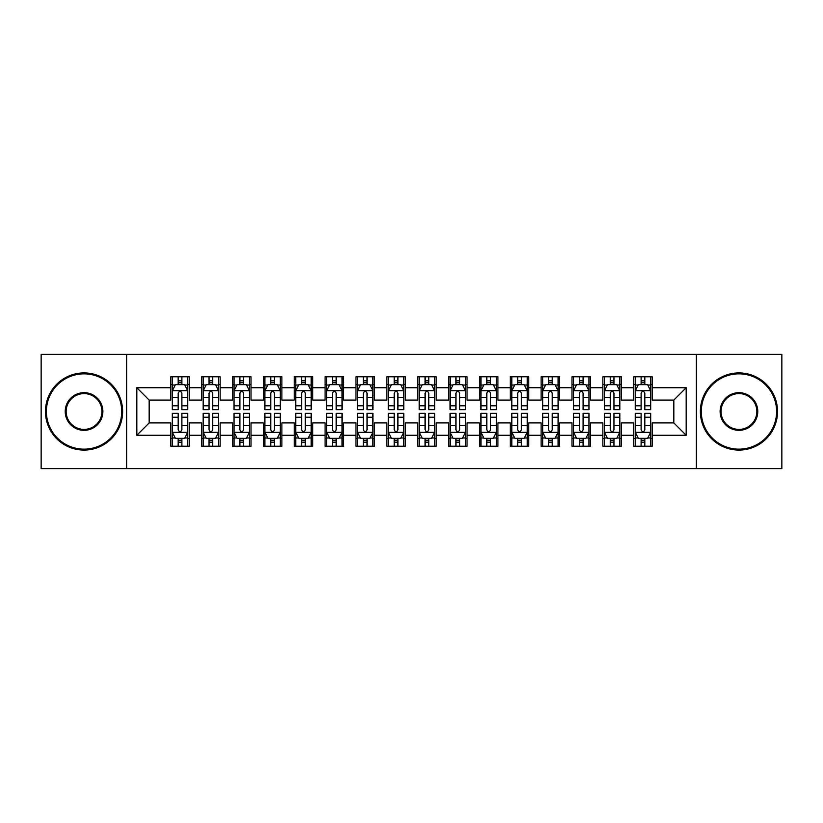 <?xml version="1.0" encoding="UTF-8"?>
<svg xmlns="http://www.w3.org/2000/svg" width="823" height="823" viewBox="0 0 823 823"><rect width="100%" height="100%" fill="white"/><g stroke="black" fill="none" stroke-linecap="round" stroke-linejoin="round"><path stroke-width="1.23" d="M696.361 468.596L781.85 468.596L781.85 354.404L696.361 354.404L696.361 468.596L126.639 468.596L126.639 354.404L41.15 354.404L41.15 468.596L126.639 468.596M696.361 354.404L126.639 354.404M136.824 435.264L136.824 387.736L170.773 387.736L170.773 400.081L149.169 400.081L149.169 422.919L136.824 435.264L170.773 435.264L170.773 446.22L189.29 446.22L189.29 435.264L201.635 435.264L201.635 446.22L220.153 446.22L220.153 435.264L232.498 435.264L232.498 446.22L251.015 446.22L251.015 435.264L263.36 435.264L263.36 446.22L281.877 446.22L281.877 435.264L294.223 435.264L294.223 446.22L312.74 446.22L312.74 435.264L325.085 435.264L325.085 446.22L343.603 446.22L343.603 435.264L355.947 435.264L355.947 446.22L374.465 446.22L374.465 435.264L386.81 435.264L386.81 446.22L405.328 446.22L405.328 435.264L417.673 435.264L417.673 446.22L436.19 446.22L436.19 435.264L448.535 435.264L448.535 446.22L467.053 446.22L467.053 435.264L479.398 435.264L479.398 446.22L497.915 446.22L497.915 435.264L510.26 435.264L510.26 446.22L528.778 446.22L528.778 435.264L541.123 435.264L541.123 446.22L559.64 446.22L559.64 435.264L571.985 435.264L571.985 446.22L590.503 446.22L590.503 435.264L602.848 435.264L602.848 446.22L621.365 446.22L621.365 435.264L633.71 435.264L633.71 446.22L652.228 446.22L652.228 422.919L673.831 422.919L673.831 400.081L652.228 400.081L652.228 387.736L686.176 387.736L686.176 435.264L652.228 435.264M652.228 387.736L652.228 376.78L633.71 376.78L633.71 387.736L621.365 387.736L621.365 376.78L602.848 376.78L602.848 387.736L590.503 387.736L590.503 376.78L571.985 376.78L571.985 387.736L559.64 387.736L559.64 376.78L541.123 376.78L541.123 387.736L528.778 387.736L528.778 376.78L510.26 376.78L510.26 387.736L497.915 387.736L497.915 376.78L479.398 376.78L479.398 387.736L467.053 387.736L467.053 376.78L448.535 376.78L448.535 387.736L436.19 387.736L436.19 376.78L417.673 376.78L417.673 387.736L405.328 387.736L405.328 376.78L386.81 376.78L386.81 387.736L374.465 387.736L374.465 376.78L355.947 376.78L355.947 387.736L343.603 387.736L343.603 376.78L325.085 376.78L325.085 387.736L312.74 387.736L312.74 376.78L294.223 376.78L294.223 387.736L281.877 387.736L281.877 376.78L263.36 376.78L263.36 387.736L251.015 387.736L251.015 376.78L232.498 376.78L232.498 387.736L220.153 387.736L220.153 376.78L201.635 376.78L201.635 387.736L189.29 387.736L189.29 376.78L170.773 376.78L170.773 387.736M621.365 435.264L621.365 422.919L633.71 422.919L633.71 435.264M686.176 387.736L673.831 400.081M590.503 435.264L590.503 422.919L602.848 422.919L602.848 435.264M633.71 387.736L633.71 400.081L621.365 400.081L621.365 387.736M559.64 435.264L559.64 422.919L571.985 422.919L571.985 435.264M602.848 387.736L602.848 400.081L590.503 400.081L590.503 387.736M528.778 435.264L528.778 422.919L541.123 422.919L541.123 435.264M571.985 387.736L571.985 400.081L559.64 400.081L559.64 387.736M497.915 435.264L497.915 422.919L510.26 422.919L510.26 435.264M541.123 387.736L541.123 400.081L528.778 400.081L528.778 387.736M467.053 435.264L467.053 422.919L479.398 422.919L479.398 435.264M510.26 387.736L510.26 400.081L497.915 400.081L497.915 387.736M436.19 435.264L436.19 422.919L448.535 422.919L448.535 435.264M479.398 387.736L479.398 400.081L467.053 400.081L467.053 387.736M405.328 435.264L405.328 422.919L417.673 422.919L417.673 435.264M448.535 387.736L448.535 400.081L436.19 400.081L436.19 387.736M374.465 435.264L374.465 422.919L386.81 422.919L386.81 435.264M417.673 387.736L417.673 400.081L405.328 400.081L405.328 387.736M343.603 435.264L343.603 422.919L355.947 422.919L355.947 435.264M386.81 387.736L386.81 400.081L374.465 400.081L374.465 387.736M312.74 435.264L312.74 422.919L325.085 422.919L325.085 435.264M355.947 387.736L355.947 400.081L343.603 400.081L343.603 387.736M281.877 435.264L281.877 422.919L294.223 422.919L294.223 435.264M325.085 387.736L325.085 400.081L312.74 400.081L312.74 387.736M251.015 435.264L251.015 422.919L263.36 422.919L263.36 435.264M294.223 387.736L294.223 400.081L281.877 400.081L281.877 387.736M220.153 435.264L220.153 422.919L232.498 422.919L232.498 435.264M263.36 387.736L263.36 400.081L251.015 400.081L251.015 387.736M189.29 435.264L189.29 422.919L201.635 422.919L201.635 435.264M232.498 387.736L232.498 400.081L220.153 400.081L220.153 387.736M149.169 422.919L170.773 422.919L170.773 435.264M201.635 387.736L201.635 400.081L189.29 400.081L189.29 387.736M633.71 384.495L635.253 384.495M650.684 384.495L652.228 384.495M602.848 384.495L604.391 384.495M619.822 384.495L621.365 384.495M571.985 384.495L573.528 384.495M588.959 384.495L590.503 384.495M541.123 384.495L542.666 384.495M558.097 384.495L559.64 384.495M510.26 384.495L511.803 384.495M527.234 384.495L528.778 384.495M479.398 384.495L480.941 384.495M496.372 384.495L497.915 384.495M448.535 384.495L450.078 384.495M465.509 384.495L467.053 384.495M417.673 384.495L419.216 384.495M434.647 384.495L436.19 384.495M386.81 384.495L388.353 384.495M403.784 384.495L405.328 384.495M355.947 384.495L357.491 384.495M372.922 384.495L374.465 384.495M325.085 384.495L326.628 384.495M342.059 384.495L343.603 384.495M294.223 384.495L295.766 384.495M311.197 384.495L312.74 384.495M263.36 384.495L264.903 384.495M280.334 384.495L281.877 384.495M232.498 384.495L234.041 384.495M249.472 384.495L251.015 384.495M201.635 384.495L203.178 384.495M218.609 384.495L220.153 384.495M170.773 384.495L172.316 384.495M187.747 384.495L189.29 384.495M170.773 438.505L172.316 438.505M187.747 438.505L189.29 438.505M201.635 438.505L203.178 438.505M218.609 438.505L220.153 438.505M232.498 438.505L234.041 438.505M249.472 438.505L251.015 438.505M263.36 438.505L264.903 438.505M280.334 438.505L281.877 438.505M294.223 438.505L295.766 438.505M311.197 438.505L312.74 438.505M325.085 438.505L326.628 438.505M342.059 438.505L343.603 438.505M355.947 438.505L357.491 438.505M372.922 438.505L374.465 438.505M386.81 438.505L388.353 438.505M403.784 438.505L405.328 438.505M417.673 438.505L419.216 438.505M434.647 438.505L436.19 438.505M448.535 438.505L450.078 438.505M465.509 438.505L467.053 438.505M479.398 438.505L480.941 438.505M496.372 438.505L497.915 438.505M510.26 438.505L511.803 438.505M527.234 438.505L528.778 438.505M541.123 438.505L542.666 438.505M558.097 438.505L559.64 438.505M571.985 438.505L573.528 438.505M588.959 438.505L590.503 438.505M602.848 438.505L604.391 438.505M619.822 438.505L621.365 438.505M633.71 438.505L635.253 438.505M650.684 438.505L652.228 438.505M136.824 387.736L149.169 400.081M673.831 422.919L686.176 435.264M181.883 380.792L178.179 380.792M187.747 405.78L181.883 405.78L181.883 409.648L187.747 409.648L187.747 390.822L184.661 384.65L175.402 384.65L172.316 390.822L172.316 409.648L178.179 409.648L178.179 405.78L172.316 405.78M172.316 390.822L172.316 376.78M187.747 390.822L187.747 376.78M178.179 384.65L178.179 376.78M181.883 376.78L181.883 384.65M181.883 405.78L181.883 393.137C180.649 390.76 179.414 390.76 178.179 393.137L178.179 405.78M181.883 384.495L178.179 384.495M178.179 442.208L181.883 442.208M172.316 417.22L178.179 417.22L178.179 413.352L172.316 413.352L172.316 432.178L175.402 438.35L184.661 438.35L187.747 432.178L187.747 413.352L181.883 413.352L181.883 417.22L187.747 417.22M187.747 432.178L187.747 446.22M172.316 432.178L172.316 446.22M181.883 438.35L181.883 446.22M178.179 446.22L178.179 438.35M178.179 417.22L178.179 429.863C179.414 432.24 180.649 432.24 181.883 429.863L181.883 417.22M178.179 438.505L181.883 438.505M212.746 380.792L209.042 380.792M218.609 405.78L212.746 405.78L212.746 409.648L218.609 409.648L218.609 390.822L215.523 384.65L206.264 384.65L203.178 390.822L203.178 409.648L209.042 409.648L209.042 405.78L203.178 405.78M203.178 390.822L203.178 376.78M218.609 390.822L218.609 376.78M209.042 384.65L209.042 376.78M212.746 376.78L212.746 384.65M212.746 405.78L212.746 393.137C211.511 390.76 210.277 390.76 209.042 393.137L209.042 405.78M212.746 384.495L209.042 384.495M243.608 380.792L239.905 380.792M249.472 405.78L243.608 405.78L243.608 409.648L249.472 409.648L249.472 390.822L246.386 384.65L237.127 384.65L234.041 390.822L234.041 409.648L239.905 409.648L239.905 405.78L234.041 405.78M234.041 390.822L234.041 376.78M249.472 390.822L249.472 376.78M239.905 384.65L239.905 376.78M243.608 376.78L243.608 384.65M243.608 405.78L243.608 393.137C242.374 390.76 241.139 390.76 239.905 393.137L239.905 405.78M243.608 384.495L239.905 384.495M209.042 442.208L212.746 442.208M203.178 417.22L209.042 417.22L209.042 413.352L203.178 413.352L203.178 432.178L206.264 438.35L215.523 438.35L218.609 432.178L218.609 413.352L212.746 413.352L212.746 417.22L218.609 417.22M218.609 432.178L218.609 446.22M203.178 432.178L203.178 446.22M212.746 438.35L212.746 446.22M209.042 446.22L209.042 438.35M209.042 417.22L209.042 429.863C210.277 432.24 211.511 432.24 212.746 429.863L212.746 417.22M209.042 438.505L212.746 438.505M239.905 442.208L243.608 442.208M234.041 417.22L239.905 417.22L239.905 413.352L234.041 413.352L234.041 432.178L237.127 438.35L246.386 438.35L249.472 432.178L249.472 413.352L243.608 413.352L243.608 417.22L249.472 417.22M249.472 432.178L249.472 446.22M234.041 432.178L234.041 446.22M243.608 438.35L243.608 446.22M239.905 446.22L239.905 438.35M239.905 417.22L239.905 429.863C241.139 432.24 242.374 432.24 243.608 429.863L243.608 417.22M239.905 438.505L243.608 438.505M84.049 449.152A37.652 37.652 0 0 0 121.701 411.5A37.652 37.652 0 0 0 84.049 373.848A37.652 37.652 0 0 0 46.397 411.5A37.652 37.652 0 0 0 84.049 449.152M84.049 372.922A38.578 38.578 0 0 1 122.627 411.5A38.578 38.578 0 0 1 84.049 450.078A38.578 38.578 0 0 1 45.471 411.5A38.578 38.578 0 0 1 84.049 372.922M84.049 430.326A18.826 18.826 0 0 1 65.223 411.5A18.826 18.826 0 0 1 84.049 392.674A18.826 18.826 0 0 1 102.875 411.5A18.826 18.826 0 0 1 84.049 430.326M84.049 393.6A17.9 17.9 0 0 0 66.149 411.5A17.9 17.9 0 0 0 84.049 429.4A17.9 17.9 0 0 0 101.949 411.5A17.9 17.9 0 0 0 84.049 393.6M738.951 449.152A37.652 37.652 0 0 0 776.603 411.5A37.652 37.652 0 0 0 738.951 373.848A37.652 37.652 0 0 0 701.299 411.5A37.652 37.652 0 0 0 738.951 449.152M738.951 372.922A38.578 38.578 0 0 1 777.529 411.5A38.578 38.578 0 0 1 738.951 450.078A38.578 38.578 0 0 1 700.373 411.5A38.578 38.578 0 0 1 738.951 372.922M738.951 430.326A18.826 18.826 0 0 1 720.125 411.5A18.826 18.826 0 0 1 738.951 392.674A18.826 18.826 0 0 1 757.777 411.5A18.826 18.826 0 0 1 738.951 430.326M738.951 393.6A17.9 17.9 0 0 0 721.051 411.5A17.9 17.9 0 0 0 738.951 429.4A17.9 17.9 0 0 0 756.851 411.5A17.9 17.9 0 0 0 738.951 393.6M274.471 380.792L270.767 380.792M280.334 405.78L274.471 405.78L274.471 409.648L280.334 409.648L280.334 390.822L277.248 384.65L267.989 384.65L264.903 390.822L264.903 409.648L270.767 409.648L270.767 405.78L264.903 405.78M264.903 390.822L264.903 376.78M280.334 390.822L280.334 376.78M270.767 384.65L270.767 376.78M274.471 376.78L274.471 384.65M274.471 405.78L274.471 393.137C273.236 390.76 272.001 390.76 270.767 393.137L270.767 405.78M274.471 384.495L270.767 384.495M305.333 380.792L301.63 380.792M311.197 405.78L305.333 405.78L305.333 409.648L311.197 409.648L311.197 390.822L308.111 384.65L298.852 384.65L295.766 390.822L295.766 409.648L301.63 409.648L301.63 405.78L295.766 405.78M295.766 390.822L295.766 376.78M311.197 390.822L311.197 376.78M301.63 384.65L301.63 376.78M305.333 376.78L305.333 384.65M305.333 405.78L305.333 393.137C304.099 390.76 302.864 390.76 301.63 393.137L301.63 405.78M305.333 384.495L301.63 384.495M270.767 442.208L274.471 442.208M264.903 417.22L270.767 417.22L270.767 413.352L264.903 413.352L264.903 432.178L267.989 438.35L277.248 438.35L280.334 432.178L280.334 413.352L274.471 413.352L274.471 417.22L280.334 417.22M280.334 432.178L280.334 446.22M264.903 432.178L264.903 446.22M274.471 438.35L274.471 446.22M270.767 446.22L270.767 438.35M270.767 417.22L270.767 429.863C272.001 432.24 273.236 432.24 274.471 429.863L274.471 417.22M270.767 438.505L274.471 438.505M301.63 442.208L305.333 442.208M295.766 417.22L301.63 417.22L301.63 413.352L295.766 413.352L295.766 432.178L298.852 438.35L308.111 438.35L311.197 432.178L311.197 413.352L305.333 413.352L305.333 417.22L311.197 417.22M311.197 432.178L311.197 446.22M295.766 432.178L295.766 446.22M305.333 438.35L305.333 446.22M301.63 446.22L301.63 438.35M301.63 417.22L301.63 429.863C302.864 432.24 304.099 432.24 305.333 429.863L305.333 417.22M301.63 438.505L305.333 438.505M336.196 380.792L332.492 380.792M342.059 405.78L336.196 405.78L336.196 409.648L342.059 409.648L342.059 390.822L338.973 384.65L329.714 384.65L326.628 390.822L326.628 409.648L332.492 409.648L332.492 405.78L326.628 405.78M326.628 390.822L326.628 376.78M342.059 390.822L342.059 376.78M332.492 384.65L332.492 376.78M336.196 376.78L336.196 384.65M336.196 405.78L336.196 393.137C334.961 390.76 333.726 390.76 332.492 393.137L332.492 405.78M336.196 384.495L332.492 384.495M332.492 442.208L336.196 442.208M326.628 417.22L332.492 417.22L332.492 413.352L326.628 413.352L326.628 432.178L329.714 438.35L338.973 438.35L342.059 432.178L342.059 413.352L336.196 413.352L336.196 417.22L342.059 417.22M342.059 432.178L342.059 446.22M326.628 432.178L326.628 446.22M336.196 438.35L336.196 446.22M332.492 446.22L332.492 438.35M332.492 417.22L332.492 429.863C333.726 432.24 334.961 432.24 336.196 429.863L336.196 417.22M332.492 438.505L336.196 438.505M367.058 380.792L363.355 380.792M372.922 405.78L367.058 405.78L367.058 409.648L372.922 409.648L372.922 390.822L369.836 384.65L360.577 384.65L357.491 390.822L357.491 409.648L363.355 409.648L363.355 405.78L357.491 405.78M357.491 390.822L357.491 376.78M372.922 390.822L372.922 376.78M363.355 384.65L363.355 376.78M367.058 376.78L367.058 384.65M367.058 405.78L367.058 393.137C365.824 390.76 364.589 390.76 363.355 393.137L363.355 405.78M367.058 384.495L363.355 384.495M363.355 442.208L367.058 442.208M357.491 417.22L363.355 417.22L363.355 413.352L357.491 413.352L357.491 432.178L360.577 438.35L369.836 438.35L372.922 432.178L372.922 413.352L367.058 413.352L367.058 417.22L372.922 417.22M372.922 432.178L372.922 446.22M357.491 432.178L357.491 446.22M367.058 438.35L367.058 446.22M363.355 446.22L363.355 438.35M363.355 417.22L363.355 429.863C364.589 432.24 365.824 432.24 367.058 429.863L367.058 417.22M363.355 438.505L367.058 438.505M397.921 380.792L394.217 380.792M403.784 405.78L397.921 405.78L397.921 409.648L403.784 409.648L403.784 390.822L400.698 384.65L391.439 384.65L388.353 390.822L388.353 409.648L394.217 409.648L394.217 405.78L388.353 405.78M388.353 390.822L388.353 376.78M403.784 390.822L403.784 376.78M394.217 384.65L394.217 376.78M397.921 376.78L397.921 384.65M397.921 405.78L397.921 393.137C396.686 390.76 395.452 390.76 394.217 393.137L394.217 405.78M397.921 384.495L394.217 384.495M394.217 442.208L397.921 442.208M388.353 417.22L394.217 417.22L394.217 413.352L388.353 413.352L388.353 432.178L391.439 438.35L400.698 438.35L403.784 432.178L403.784 413.352L397.921 413.352L397.921 417.22L403.784 417.22M403.784 432.178L403.784 446.22M388.353 432.178L388.353 446.22M397.921 438.35L397.921 446.22M394.217 446.22L394.217 438.35M394.217 417.22L394.217 429.863C395.452 432.24 396.686 432.24 397.921 429.863L397.921 417.22M394.217 438.505L397.921 438.505M428.783 380.792L425.079 380.792M434.647 405.78L428.783 405.78L428.783 409.648L434.647 409.648L434.647 390.822L431.561 384.65L422.302 384.65L419.216 390.822L419.216 409.648L425.079 409.648L425.079 405.78L419.216 405.78M419.216 390.822L419.216 376.78M434.647 390.822L434.647 376.78M425.079 384.65L425.079 376.78M428.783 376.78L428.783 384.65M428.783 405.78L428.783 393.137C427.549 390.76 426.314 390.76 425.079 393.137L425.079 405.78M428.783 384.495L425.079 384.495M425.079 442.208L428.783 442.208M419.216 417.22L425.079 417.22L425.079 413.352L419.216 413.352L419.216 432.178L422.302 438.35L431.561 438.35L434.647 432.178L434.647 413.352L428.783 413.352L428.783 417.22L434.647 417.22M434.647 432.178L434.647 446.22M419.216 432.178L419.216 446.22M428.783 438.35L428.783 446.22M425.079 446.22L425.079 438.35M425.079 417.22L425.079 429.863C426.314 432.24 427.549 432.24 428.783 429.863L428.783 417.22M425.079 438.505L428.783 438.505M459.646 380.792L455.942 380.792M465.509 405.78L459.646 405.78L459.646 409.648L465.509 409.648L465.509 390.822L462.423 384.65L453.164 384.65L450.078 390.822L450.078 409.648L455.942 409.648L455.942 405.78L450.078 405.78M450.078 390.822L450.078 376.78M465.509 390.822L465.509 376.78M455.942 384.65L455.942 376.78M459.646 376.78L459.646 384.65M459.646 405.78L459.646 393.137C458.411 390.76 457.176 390.76 455.942 393.137L455.942 405.78M459.646 384.495L455.942 384.495M455.942 442.208L459.646 442.208M450.078 417.22L455.942 417.22L455.942 413.352L450.078 413.352L450.078 432.178L453.164 438.35L462.423 438.35L465.509 432.178L465.509 413.352L459.646 413.352L459.646 417.22L465.509 417.22M465.509 432.178L465.509 446.22M450.078 432.178L450.078 446.22M459.646 438.35L459.646 446.22M455.942 446.22L455.942 438.35M455.942 417.22L455.942 429.863C457.176 432.24 458.411 432.24 459.646 429.863L459.646 417.22M455.942 438.505L459.646 438.505M490.508 380.792L486.805 380.792M496.372 405.78L490.508 405.78L490.508 409.648L496.372 409.648L496.372 390.822L493.286 384.65L484.027 384.65L480.941 390.822L480.941 409.648L486.805 409.648L486.805 405.78L480.941 405.78M480.941 390.822L480.941 376.78M496.372 390.822L496.372 376.78M486.805 384.65L486.805 376.78M490.508 376.78L490.508 384.65M490.508 405.78L490.508 393.137C489.274 390.76 488.039 390.76 486.805 393.137L486.805 405.78M490.508 384.495L486.805 384.495M486.805 442.208L490.508 442.208M480.941 417.22L486.805 417.22L486.805 413.352L480.941 413.352L480.941 432.178L484.027 438.35L493.286 438.35L496.372 432.178L496.372 413.352L490.508 413.352L490.508 417.22L496.372 417.22M496.372 432.178L496.372 446.22M480.941 432.178L480.941 446.22M490.508 438.35L490.508 446.22M486.805 446.22L486.805 438.35M486.805 417.22L486.805 429.863C488.039 432.24 489.274 432.24 490.508 429.863L490.508 417.22M486.805 438.505L490.508 438.505M521.37 380.792L517.667 380.792M527.234 405.78L521.37 405.78L521.37 409.648L527.234 409.648L527.234 390.822L524.148 384.65L514.889 384.65L511.803 390.822L511.803 409.648L517.667 409.648L517.667 405.78L511.803 405.78M511.803 390.822L511.803 376.78M527.234 390.822L527.234 376.78M517.667 384.65L517.667 376.78M521.37 376.78L521.37 384.65M521.37 405.78L521.37 393.137C520.136 390.76 518.902 390.76 517.667 393.137L517.667 405.78M521.37 384.495L517.667 384.495M517.667 442.208L521.37 442.208M511.803 417.22L517.667 417.22L517.667 413.352L511.803 413.352L511.803 432.178L514.889 438.35L524.148 438.35L527.234 432.178L527.234 413.352L521.37 413.352L521.37 417.22L527.234 417.22M527.234 432.178L527.234 446.22M511.803 432.178L511.803 446.22M521.37 438.35L521.37 446.22M517.667 446.22L517.667 438.35M517.667 417.22L517.667 429.863C518.902 432.24 520.136 432.24 521.37 429.863L521.37 417.22M517.667 438.505L521.37 438.505M552.233 380.792L548.53 380.792M558.097 405.78L552.233 405.78L552.233 409.648L558.097 409.648L558.097 390.822L555.011 384.65L545.752 384.65L542.666 390.822L542.666 409.648L548.53 409.648L548.53 405.78L542.666 405.78M542.666 390.822L542.666 376.78M558.097 390.822L558.097 376.78M548.53 384.65L548.53 376.78M552.233 376.78L552.233 384.65M552.233 405.78L552.233 393.137C550.999 390.76 549.764 390.76 548.53 393.137L548.53 405.78M552.233 384.495L548.53 384.495M548.53 442.208L552.233 442.208M542.666 417.22L548.53 417.22L548.53 413.352L542.666 413.352L542.666 432.178L545.752 438.35L555.011 438.35L558.097 432.178L558.097 413.352L552.233 413.352L552.233 417.22L558.097 417.22M558.097 432.178L558.097 446.22M542.666 432.178L542.666 446.22M552.233 438.35L552.233 446.22M548.53 446.22L548.53 438.35M548.53 417.22L548.53 429.863C549.764 432.24 550.999 432.24 552.233 429.863L552.233 417.22M548.53 438.505L552.233 438.505M583.096 380.792L579.392 380.792M588.959 405.78L583.096 405.78L583.096 409.648L588.959 409.648L588.959 390.822L585.873 384.65L576.614 384.65L573.528 390.822L573.528 409.648L579.392 409.648L579.392 405.78L573.528 405.78M573.528 390.822L573.528 376.78M588.959 390.822L588.959 376.78M579.392 384.65L579.392 376.78M583.096 376.78L583.096 384.65M583.096 405.78L583.096 393.137C581.861 390.76 580.626 390.76 579.392 393.137L579.392 405.78M583.096 384.495L579.392 384.495M579.392 442.208L583.096 442.208M573.528 417.22L579.392 417.22L579.392 413.352L573.528 413.352L573.528 432.178L576.614 438.35L585.873 438.35L588.959 432.178L588.959 413.352L583.096 413.352L583.096 417.22L588.959 417.22M588.959 432.178L588.959 446.22M573.528 432.178L573.528 446.22M583.096 438.35L583.096 446.22M579.392 446.22L579.392 438.35M579.392 417.22L579.392 429.863C580.626 432.24 581.861 432.24 583.096 429.863L583.096 417.22M579.392 438.505L583.096 438.505M613.958 380.792L610.255 380.792M619.822 405.78L613.958 405.78L613.958 409.648L619.822 409.648L619.822 390.822L616.736 384.65L607.477 384.65L604.391 390.822L604.391 409.648L610.255 409.648L610.255 405.78L604.391 405.78M604.391 390.822L604.391 376.78M619.822 390.822L619.822 376.78M610.255 384.65L610.255 376.78M613.958 376.78L613.958 384.65M613.958 405.78L613.958 393.137C612.724 390.76 611.489 390.76 610.255 393.137L610.255 405.78M613.958 384.495L610.255 384.495M610.255 442.208L613.958 442.208M604.391 417.22L610.255 417.22L610.255 413.352L604.391 413.352L604.391 432.178L607.477 438.35L616.736 438.35L619.822 432.178L619.822 413.352L613.958 413.352L613.958 417.22L619.822 417.22M619.822 432.178L619.822 446.22M604.391 432.178L604.391 446.22M613.958 438.35L613.958 446.22M610.255 446.22L610.255 438.35M610.255 417.22L610.255 429.863C611.489 432.24 612.724 432.24 613.958 429.863L613.958 417.22M610.255 438.505L613.958 438.505M644.821 380.792L641.117 380.792M650.684 405.78L644.821 405.78L644.821 409.648L650.684 409.648L650.684 390.822L647.598 384.65L638.339 384.65L635.253 390.822L635.253 409.648L641.117 409.648L641.117 405.78L635.253 405.78M635.253 390.822L635.253 376.78M650.684 390.822L650.684 376.78M641.117 384.65L641.117 376.78M644.821 376.78L644.821 384.65M644.821 405.78L644.821 393.137C643.586 390.76 642.351 390.76 641.117 393.137L641.117 405.78M644.821 384.495L641.117 384.495M641.117 442.208L644.821 442.208M635.253 417.22L641.117 417.22L641.117 413.352L635.253 413.352L635.253 432.178L638.339 438.35L647.598 438.35L650.684 432.178L650.684 413.352L644.821 413.352L644.821 417.22L650.684 417.22M650.684 432.178L650.684 446.22M635.253 432.178L635.253 446.22M644.821 438.35L644.821 446.22M641.117 446.22L641.117 438.35M641.117 417.22L641.117 429.863C642.351 432.24 643.586 432.24 644.821 429.863L644.821 417.22M641.117 438.505L644.821 438.505M187.675 390.668L172.398 390.668M172.316 385.02L175.217 385.02M184.846 385.02L187.747 385.02M178.179 397.509L172.316 397.509M187.747 397.509L181.883 397.509M181.883 382.757L178.179 382.757M172.398 432.332L187.675 432.332M187.747 437.98L184.846 437.98M175.217 437.98L172.316 437.98M181.883 425.491L187.747 425.491M172.316 425.491L178.179 425.491M178.179 440.243L181.883 440.243M218.527 390.668L203.25 390.668M203.178 385.02L206.079 385.02M215.708 385.02L218.609 385.02M209.042 397.509L203.178 397.509M218.609 397.509L212.746 397.509M212.746 382.757L209.042 382.757M249.39 390.668L234.113 390.668M234.041 385.02L236.942 385.02M246.571 385.02L249.472 385.02M239.905 397.509L234.041 397.509M249.472 397.509L243.608 397.509M243.608 382.757L239.905 382.757M203.26 432.332L218.537 432.332M218.609 437.98L215.708 437.98M206.079 437.98L203.178 437.98M212.746 425.491L218.609 425.491M203.178 425.491L209.042 425.491M209.042 440.243L212.746 440.243M234.123 432.332L249.4 432.332M249.472 437.98L246.571 437.98M236.942 437.98L234.041 437.98M243.608 425.491L249.472 425.491M234.041 425.491L239.905 425.491M239.905 440.243L243.608 440.243M280.252 390.668L264.975 390.668M264.903 385.02L267.804 385.02M277.433 385.02L280.334 385.02M270.767 397.509L264.903 397.509M280.334 397.509L274.471 397.509M274.471 382.757L270.767 382.757M311.115 390.668L295.838 390.668M295.766 385.02L298.667 385.02M308.296 385.02L311.197 385.02M301.63 397.509L295.766 397.509M311.197 397.509L305.333 397.509M305.333 382.757L301.63 382.757M264.985 432.332L280.262 432.332M280.334 437.98L277.433 437.98M267.804 437.98L264.903 437.98M274.471 425.491L280.334 425.491M264.903 425.491L270.767 425.491M270.767 440.243L274.471 440.243M295.848 432.332L311.125 432.332M311.197 437.98L308.296 437.98M298.667 437.98L295.766 437.98M305.333 425.491L311.197 425.491M295.766 425.491L301.63 425.491M301.63 440.243L305.333 440.243M341.977 390.668L326.7 390.668M326.628 385.02L329.529 385.02M339.158 385.02L342.059 385.02M332.492 397.509L326.628 397.509M342.059 397.509L336.196 397.509M336.196 382.757L332.492 382.757M326.71 432.332L341.987 432.332M342.059 437.98L339.158 437.98M329.529 437.98L326.628 437.98M336.196 425.491L342.059 425.491M326.628 425.491L332.492 425.491M332.492 440.243L336.196 440.243M372.84 390.668L357.563 390.668M357.491 385.02L360.392 385.02M370.021 385.02L372.922 385.02M363.355 397.509L357.491 397.509M372.922 397.509L367.058 397.509M367.058 382.757L363.355 382.757M357.573 432.332L372.85 432.332M372.922 437.98L370.021 437.98M360.392 437.98L357.491 437.98M367.058 425.491L372.922 425.491M357.491 425.491L363.355 425.491M363.355 440.243L367.058 440.243M403.702 390.668L388.425 390.668M388.353 385.02L391.254 385.02M400.883 385.02L403.784 385.02M394.217 397.509L388.353 397.509M403.784 397.509L397.921 397.509M397.921 382.757L394.217 382.757M388.435 432.332L403.712 432.332M403.784 437.98L400.883 437.98M391.254 437.98L388.353 437.98M397.921 425.491L403.784 425.491M388.353 425.491L394.217 425.491M394.217 440.243L397.921 440.243M434.565 390.668L419.288 390.668M419.216 385.02L422.117 385.02M431.746 385.02L434.647 385.02M425.079 397.509L419.216 397.509M434.647 397.509L428.783 397.509M428.783 382.757L425.079 382.757M419.298 432.332L434.575 432.332M434.647 437.98L431.746 437.98M422.117 437.98L419.216 437.98M428.783 425.491L434.647 425.491M419.216 425.491L425.079 425.491M425.079 440.243L428.783 440.243M465.427 390.668L450.15 390.668M450.078 385.02L452.979 385.02M462.608 385.02L465.509 385.02M455.942 397.509L450.078 397.509M465.509 397.509L459.646 397.509M459.646 382.757L455.942 382.757M450.16 432.332L465.437 432.332M465.509 437.98L462.608 437.98M452.979 437.98L450.078 437.98M459.646 425.491L465.509 425.491M450.078 425.491L455.942 425.491M455.942 440.243L459.646 440.243M496.29 390.668L481.013 390.668M480.941 385.02L483.842 385.02M493.471 385.02L496.372 385.02M486.805 397.509L480.941 397.509M496.372 397.509L490.508 397.509M490.508 382.757L486.805 382.757M481.023 432.332L496.3 432.332M496.372 437.98L493.471 437.98M483.842 437.98L480.941 437.98M490.508 425.491L496.372 425.491M480.941 425.491L486.805 425.491M486.805 440.243L490.508 440.243M527.152 390.668L511.875 390.668M511.803 385.02L514.704 385.02M524.333 385.02L527.234 385.02M517.667 397.509L511.803 397.509M527.234 397.509L521.37 397.509M521.37 382.757L517.667 382.757M511.885 432.332L527.162 432.332M527.234 437.98L524.333 437.98M514.704 437.98L511.803 437.98M521.37 425.491L527.234 425.491M511.803 425.491L517.667 425.491M517.667 440.243L521.37 440.243M558.015 390.668L542.738 390.668M542.666 385.02L545.567 385.02M555.196 385.02L558.097 385.02M548.53 397.509L542.666 397.509M558.097 397.509L552.233 397.509M552.233 382.757L548.53 382.757M542.748 432.332L558.025 432.332M558.097 437.98L555.196 437.98M545.567 437.98L542.666 437.98M552.233 425.491L558.097 425.491M542.666 425.491L548.53 425.491M548.53 440.243L552.233 440.243M588.877 390.668L573.6 390.668M573.528 385.02L576.429 385.02M586.058 385.02L588.959 385.02M579.392 397.509L573.528 397.509M588.959 397.509L583.096 397.509M583.096 382.757L579.392 382.757M573.61 432.332L588.887 432.332M588.959 437.98L586.058 437.98M576.429 437.98L573.528 437.98M583.096 425.491L588.959 425.491M573.528 425.491L579.392 425.491M579.392 440.243L583.096 440.243M619.74 390.668L604.463 390.668M604.391 385.02L607.292 385.02M616.921 385.02L619.822 385.02M610.255 397.509L604.391 397.509M619.822 397.509L613.958 397.509M613.958 382.757L610.255 382.757M604.473 432.332L619.75 432.332M619.822 437.98L616.921 437.98M607.292 437.98L604.391 437.98M613.958 425.491L619.822 425.491M604.391 425.491L610.255 425.491M610.255 440.243L613.958 440.243M650.602 390.668L635.325 390.668M635.253 385.02L638.154 385.02M647.783 385.02L650.684 385.02M641.117 397.509L635.253 397.509M650.684 397.509L644.821 397.509M644.821 382.757L641.117 382.757M635.335 432.332L650.612 432.332M650.684 437.98L647.783 437.98M638.154 437.98L635.253 437.98M644.821 425.491L650.684 425.491M635.253 425.491L641.117 425.491M641.117 440.243L644.821 440.243"/></g></svg>
